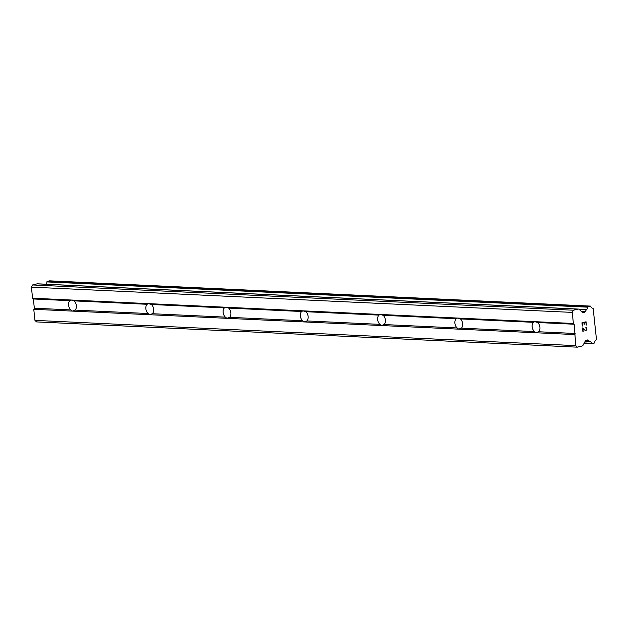 <?xml version="1.0" encoding="UTF-8"?>
<svg xmlns="http://www.w3.org/2000/svg" width="628" height="628" viewBox="0 0 628 628"><rect width="100%" height="100%" fill="white"/><g stroke="black" fill="none" stroke-linecap="round" stroke-linejoin="round"><path stroke-width="0.94" d="M589.614 341.42A0.549 0.4 -87.3 0 0 589.723 341.491A3.007 2.182 -87.3 0 1 591.6 343.281A0.565 0.408 -87.3 0 0 592.039 343.602L594.3 343.053A0.565 0.408 -87.3 0 0 594.653 342.535A3.007 2.182 -87.3 0 1 596.262 339.866A0.565 0.408 -87.3 0 0 596.49 339.63L593.146 308.324A0.565 0.408 -87.3 0 0 592.879 308.215A3.007 2.182 -87.3 0 1 592.675 308.215A3.007 2.182 -87.3 0 1 590.791 306.433A0.565 0.408 -87.3 0 0 590.351 306.103L588.091 306.652A0.565 0.408 -87.3 0 0 587.737 307.171A3.007 2.182 -87.3 0 1 586.332 309.745A0.549 0.4 -87.3 0 0 586.246 309.871L585.382 311.488A1.876 1.366 -87.3 0 1 584.487 312.265L583.216 312.571A1.876 1.366 -87.3 0 1 582.933 312.595A1.876 1.366 -87.3 0 1 582.203 312.257L579.463 309.573A2.818 2.049 -87.3 0 0 578.372 309.07A2.818 2.049 -87.3 0 0 577.948 309.109L573.38 310.216L572.218 312.399L573.403 323.475L534.773 321.669L537.686 322.533A5.628 3.784 76.4 0 1 538.667 331.765L535.959 332.754L534.397 331.568A5.628 3.784 76.4 0 1 533.415 322.329L534.773 321.669L225.735 307.233L71.215 300.019L74.128 300.883A5.628 3.784 76.4 0 1 75.109 310.114L72.401 311.103L70.838 309.918A5.628 3.784 76.4 0 1 69.849 300.679L71.215 300.019L32.585 298.214L33.355 298.975L34.344 308.215L33.771 309.298L34.956 320.374L36.51 321.905L577.328 347.166L581.897 346.059A2.818 2.049 -87.3 0 0 583.239 344.898L585.28 341.059A1.876 1.366 -87.3 0 1 586.175 340.282L587.447 339.976A1.876 1.366 -87.3 0 1 587.73 339.952A1.876 1.366 -87.3 0 1 588.46 340.29L589.614 341.42L585.194 341.216M148.475 303.63L151.387 304.486A5.628 3.784 76.4 0 1 152.369 313.725L149.66 314.714L148.098 313.529A5.628 3.784 76.4 0 1 147.117 304.29L148.475 303.63M225.735 307.233L228.647 308.097A5.628 3.784 76.4 0 1 229.628 317.336L226.92 318.317L225.358 317.132A5.628 3.784 76.4 0 1 224.377 307.893L225.735 307.233M302.994 310.844L305.907 311.708A5.628 3.784 76.4 0 1 306.888 320.939L304.18 321.929L302.618 320.743A5.628 3.784 76.4 0 1 301.636 311.504L302.994 310.844M380.254 314.455L383.166 315.311A5.628 3.784 76.4 0 1 384.148 324.55L381.439 325.54L379.877 324.354A5.628 3.784 76.4 0 1 378.896 315.115L380.254 314.455M457.514 318.058L460.426 318.922A5.628 3.784 76.4 0 1 461.407 328.161L458.699 329.151L457.137 327.957A5.628 3.784 76.4 0 1 456.156 318.726L457.514 318.058M585.838 322.227L584.189 322.619L585.83 322.227L586.411 325.037L586.065 321.787L586.144 325.108M584.189 322.619L584.362 324.189L584.189 322.619M584.087 324.26L583.922 322.69L582.274 323.082L583.914 322.69M582.274 323.082L582.588 325.971L582.266 323.082M582.313 326.034L581.96 322.776L586.065 321.787M585.657 327.918L586.293 327.651L585.861 327.478M586.521 327.879L586.772 328.381L586.513 327.879M586.772 328.381L586.89 329.457L586.764 328.381M586.89 329.457L586.748 330.045L586.882 329.457M585.798 330.838L582.863 328.672L583.192 331.733L582.863 328.672M585.791 330.454L585.382 330.289L586.152 330.359L586.615 329.488L585.885 327.863M584.542 329.692L582.517 327.949L584.542 329.692M582.925 331.804L582.517 327.942M573.403 323.475L574.18 324.236L575.774 345.636L577.328 347.166M578.372 309.07L37.554 283.809A2.818 2.049 92.7 0 0 37.123 283.848L32.562 284.955L31.4 287.137L32.585 298.214M49.706 280.849A0.565 0.408 92.7 0 0 49.534 280.842L47.273 281.391A0.565 0.408 92.7 0 0 46.919 281.909A3.007 2.182 -87.3 0 1 45.915 284.194M534.397 331.568L461.407 328.161M574.589 334.559L33.771 309.298M575.162 333.476L538.667 331.765M533.415 322.329L460.426 318.922M457.137 327.957L384.148 324.55M456.156 318.726L383.166 315.311M379.877 324.354L306.888 320.939M378.896 315.115L305.907 311.708M302.618 320.743L229.628 317.336M301.636 311.504L228.647 308.097M225.358 317.132L152.369 313.725M224.377 307.893L151.387 304.486M148.098 313.529L75.109 310.114M147.117 304.29L74.128 300.883M70.838 309.918L34.344 308.215M69.849 300.679L33.355 298.975M575.774 345.636L34.956 320.374M589.723 341.491L585.163 341.279M586.332 309.745L579.291 309.423M573.38 310.216L32.562 284.955M572.218 312.399L31.4 287.137M574.18 324.236L537.686 322.533M588.46 340.29L586.536 340.195M591.6 343.281L584.283 342.935M591.866 343.594L584.126 343.233L591.953 343.61M590.351 306.103L49.534 280.842M588.091 306.652L47.273 281.391M587.737 307.171L46.919 281.909M586.246 309.871L579.44 309.549M585.382 311.488L581.222 311.3M584.487 312.265L582.093 312.155M583.216 312.571L582.651 312.548M577.948 309.109L37.123 283.848M590.438 306.095L49.62 280.834"/></g></svg>

